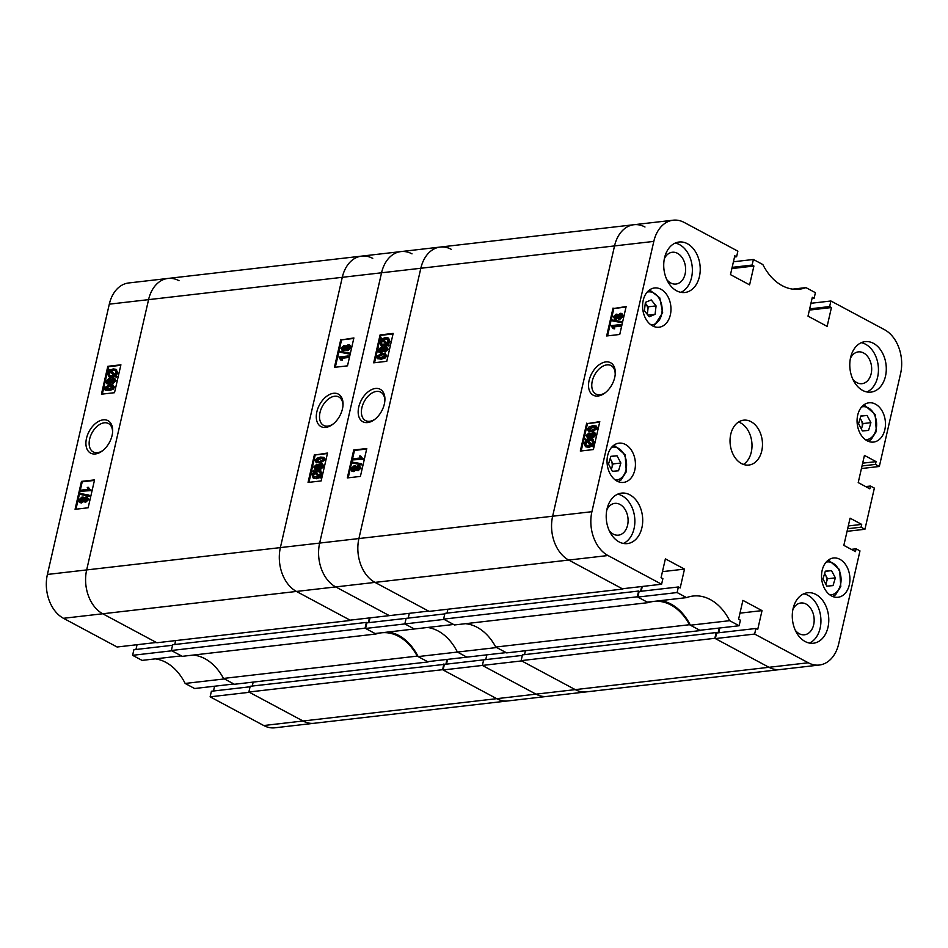 <?xml version="1.0" encoding="UTF-8"?>
<svg xmlns="http://www.w3.org/2000/svg" width="948" height="948" viewBox="0 0 948 948"><rect width="100%" height="100%" fill="white"/><g stroke="black" fill="none" stroke-linecap="round" stroke-linejoin="round"><path stroke-width="1.42" d="M95.392 453.95A18.403 11.542 -61.8 0 0 102.348 450.904A18.403 11.542 -61.8 0 0 112.646 431.672A18.403 11.542 -61.8 0 0 103.202 419.846A18.403 11.542 -61.8 0 0 86.493 438.367A18.403 11.542 -61.8 0 0 95.392 453.95M112.575 432.454A16.128 10.12 -61.8 0 0 108.475 423.519A16.128 10.12 -61.8 0 0 104.28 422.796A16.128 10.12 -61.8 0 0 90.581 435.962A16.128 10.12 -61.8 0 0 93.248 451.947A16.128 10.12 -61.8 0 0 97.443 452.67A16.128 10.12 -61.8 0 0 102.953 450.419M87.678 497.262L86.185 496.823L88.768 499.418L85.794 502.156L84.242 501.089L81.504 502.961L79.786 502.511M86.955 497.238L88.768 499.418M87.986 499.004L85.024 501.741L85.794 502.156L84.242 501.089M83.471 500.674L85.024 501.741L83.471 500.674L80.734 502.547L79.383 502.369L78.589 500.106L82.038 497.001L84.384 497.795M88.899 495.022L89.491 496.254L79.905 494.346L80.094 493.529L88.899 495.022L88.709 495.84L79.905 494.346M88.354 487.319L90.783 490.626L80.722 491.277L80.971 490.175L88.235 489.334L87.275 487.438L88.354 487.319L90.001 490.211L80.722 491.277M94.433 480.411L82.227 481.809L75.959 509.195M112.93 384.912L113.677 386.855L112.267 388.893L108.333 390.173L105.003 389.877L104.28 387.933L109.613 384.615L112.93 384.912L114.447 387.27L113.049 389.308L109.115 390.588L105.441 390.055M114.886 378.442L113.393 378.015L115.976 380.598L113.002 383.348L111.449 382.269L108.724 384.153L107.005 383.703M114.175 378.43L115.976 380.598M115.206 380.184L112.231 382.933L113.002 383.348L111.449 382.269M110.679 381.854L112.231 382.933L110.679 381.854L107.942 383.727L106.591 383.549L105.797 381.286L109.245 378.181L111.603 378.987M116.166 369.507L117.742 372.908L116.118 375.657L116.936 376.427L116.284 377.28L114.542 375.965L111.295 377.02L112.077 377.434L109.15 376.866M115.324 376.38L112.077 377.434M111.295 377.02L108.724 376.676L107.574 373.524L109.091 370.869L108.155 369.993L108.913 369.246L110.087 370.028M120.787 365.312L108.593 366.722L102.325 394.107M194.613 688.521L185.144 683.449L224.403 678.922L233.883 683.994L194.613 688.521M155.294 658.86A52.697 37.636 -96.6 0 1 185.144 683.449M132.602 655.317L171.861 650.79L181.341 655.862L142.07 660.389L132.602 655.317L133.869 649.736L172.548 645.268M135.955 649.487L137.057 644.711M117.09 647.01L63.469 618.297A33.879 24.186 -96.6 0 1 47.4 574.452L109.304 304.166A33.879 24.186 -96.6 0 1 128.679 282.966L167.95 278.439A33.879 24.186 83.4 0 0 148.575 299.639L86.671 569.926A33.879 24.186 83.4 0 0 102.74 613.771L156.361 642.483L117.09 647.01M210.124 696.827L249.395 692.301L303.016 721.001A33.879 24.186 83.4 0 0 314.084 723.277L274.813 727.803A33.879 24.186 -96.6 0 1 263.745 725.528L210.124 696.827L211.404 691.246L250.071 686.779M213.49 690.997L214.58 686.222M179.018 280.703A33.879 24.186 83.4 0 0 167.95 278.439L361.662 256.114A33.879 24.186 83.4 0 0 342.287 277.314A33.879 24.186 -96.6 0 1 361.662 256.114L400.933 251.587A33.879 24.186 83.4 0 0 381.558 272.787L319.654 543.074A33.879 24.186 83.4 0 0 335.722 586.919A33.879 24.186 -96.6 0 1 319.654 543.074L381.558 272.787A33.879 24.186 -96.6 0 1 400.933 251.587L440.204 247.061A33.879 24.186 83.4 0 0 420.829 268.26L358.913 538.547A33.879 24.186 83.4 0 0 374.993 582.392L428.615 611.105L389.344 615.631L335.722 586.919L296.451 591.445L350.073 620.158L389.344 615.631L335.722 586.919L374.993 582.392A33.879 24.186 -96.6 0 1 358.913 538.547L420.829 268.26A33.879 24.186 -96.6 0 1 440.204 247.061L633.916 224.723A33.879 24.186 83.4 0 0 614.541 245.923L552.637 516.222L614.541 245.923A33.879 24.186 -96.6 0 1 633.916 224.723L673.187 220.197A33.879 24.186 83.4 0 0 653.812 241.396L591.908 511.695A33.879 24.186 83.4 0 0 607.976 555.528L568.705 560.055A33.879 24.186 -96.6 0 1 552.637 516.222A33.879 24.186 83.4 0 0 568.705 560.055L374.993 582.392L429.124 611.377L622.848 589.052L568.705 560.055L622.326 588.767L661.597 584.241L607.976 555.528M114.518 392.697L120.906 364.802L107.811 366.307L101.424 394.202L114.518 392.697M88.152 507.784L94.551 479.889L81.457 481.394L75.07 509.301L88.152 507.784M82.227 481.809L81.457 481.394M108.593 366.722L107.811 366.307M108.913 369.246L109.885 370.147L113.191 368.926L115.798 369.27L116.96 372.493L115.336 375.242L116.118 375.657M115.336 375.242L116.936 376.427M116.166 376.001L115.502 376.866M116.96 372.493L117.742 372.908M112.954 370.04L110.584 370.81L114.661 374.614L115.905 372.588L115.099 370.277L112.954 370.04L113.724 370.455L111.366 371.225L114.827 374.448M110.584 370.81L111.366 371.225M115.431 370.526L113.724 370.455M108.641 373.441L109.47 375.669L113.831 375.301L109.755 371.498L108.641 373.441L109.897 375.835M110.537 371.912L109.411 373.856M110.525 378.347L111.212 379.532L113.393 378.015M107.942 383.727L108.724 384.153M114.246 380.302L113.168 379.117L111.39 380.646L112.492 381.819L114.246 380.302L113.168 379.117L113.938 379.532L112.172 381.06L113.262 382.234M112.492 381.819L112.172 381.06M109.932 379.413L106.745 381.179L108.202 382.625L110.442 380.729L108.996 379.295L109.767 379.71L107.527 381.594L107.693 382.625M106.745 381.179L107.527 381.594M107.243 382.494L108.202 382.625M113.677 386.855L114.447 387.27M112.267 388.893L113.049 389.308M108.333 390.173L109.115 390.588M109.352 385.729L105.216 387.851L105.749 388.941L108.593 389.059L112.729 386.926L112.22 385.848L109.352 385.729L110.134 386.144L105.998 388.265L106.176 389.083M105.216 387.851L105.998 388.265M112.563 386.12L110.134 386.144M89.882 489.369L90.949 489.903M90.001 490.211L90.783 490.626M88.709 495.84L89.491 496.254M83.317 497.155L83.993 498.352L86.185 496.823M80.734 502.547L81.504 502.961M87.038 499.11L85.96 497.937L84.182 499.454L85.273 500.639L87.038 499.11L85.96 497.937L86.73 498.352L84.953 499.869L86.055 501.054M85.273 500.639L84.953 499.869M82.713 498.233L79.537 499.987L80.983 501.445L83.234 499.537L81.789 498.103L82.559 498.518L80.307 500.414L80.473 501.445M79.537 499.987L80.307 500.414M80.035 501.314L80.983 501.445M193.202 655.08A52.697 37.636 83.4 0 1 204.875 658.67A52.697 37.636 83.4 0 1 223.503 678.436L234.405 684.266L428.117 661.941L417.227 656.111A52.697 37.636 83.4 0 0 398.587 636.345A52.697 37.636 83.4 0 0 381.369 632.814A52.697 37.636 83.4 0 0 375.953 634.011L182.241 656.336L171.351 650.506L365.063 628.18L366.378 622.421L367.16 622.836M375.953 634.011L365.063 628.18M808.253 662.77L754.632 634.058L755.9 628.477L716.641 633.003L715.361 638.585L768.982 667.297L714.839 638.312L716.155 632.553L522.443 654.878L521.127 660.638L575.258 689.623L808.253 662.77A33.879 24.186 83.4 0 0 819.321 665.034L780.05 669.561A33.879 24.186 -96.6 0 1 768.982 667.297A33.879 24.186 83.4 0 0 780.05 669.561L586.338 691.886A33.879 24.186 -96.6 0 1 575.258 689.623L535.999 694.149L482.378 665.437L443.107 669.963L496.728 698.676L535.999 694.149L482.378 665.437L521.637 660.91L575.258 689.623A33.879 24.186 83.4 0 0 586.338 691.886L547.067 696.413A33.879 24.186 -96.6 0 1 535.999 694.149A33.879 24.186 83.4 0 0 547.067 696.413L507.796 700.939A33.879 24.186 -96.6 0 1 496.728 698.676A33.879 24.186 83.4 0 0 507.796 700.939L314.084 723.277A33.879 24.186 -96.6 0 1 303.016 721.001L248.874 692.016L250.189 686.269L444.683 664.347M252.275 686.02L253.175 682.11M171.351 650.506L172.666 644.759L366.378 622.421M174.752 644.51L175.653 640.599M63.469 618.297L296.451 591.445A33.879 24.186 -96.6 0 1 280.383 547.6A33.879 24.186 83.4 0 0 296.451 591.445L350.594 620.43L156.87 642.756L102.74 613.771A33.879 24.186 -96.6 0 1 86.671 569.926L148.575 299.639A33.879 24.186 -96.6 0 1 167.95 278.439M372.742 258.377A33.879 24.186 83.4 0 0 361.662 256.114M47.4 574.452L280.383 547.6L342.287 277.314L109.304 304.166M368.345 622.706L369.447 617.918M445.88 664.216L446.97 659.429M263.745 725.528L496.728 698.676L442.586 669.691L443.913 663.932M223.503 678.436L417.227 656.111M248.874 692.016L442.586 669.691M333.566 393.29A18.403 11.542 -61.8 0 0 316.857 411.823A18.403 11.542 -61.8 0 0 325.756 427.394A18.403 11.542 -61.8 0 0 332.712 424.349A18.403 11.542 -61.8 0 0 343.01 405.116A18.403 11.542 -61.8 0 0 333.566 393.29M342.951 405.898A16.128 10.12 -61.8 0 0 338.839 396.963A16.128 10.12 -61.8 0 0 334.644 396.24A16.128 10.12 -61.8 0 0 320.945 409.406A16.128 10.12 -61.8 0 0 323.612 425.391A16.128 10.12 -61.8 0 0 327.807 426.114A16.128 10.12 -61.8 0 0 333.329 423.863M345.736 349.302L343.555 350.831L342.062 350.393M344.716 345.913L346.269 346.98M349.575 344.871L350.369 347.134L346.921 350.239L345.641 350.085L344.954 348.888L342.773 350.416L340.96 348.236L343.934 345.499L345.487 346.565L348.224 344.693L349.575 344.871L351.151 347.549L347.703 350.653L346.079 350.227M349.054 352.893L349.646 354.125L340.059 352.218L340.237 351.4L349.054 352.893L348.864 353.711L340.059 352.218M348.236 355.962L349.006 356.377L348.757 357.479L341.493 358.32L342.453 360.216L340.605 359.92L338.957 357.029L348.236 355.962L347.975 357.064L340.723 357.906L341.683 359.802L340.605 359.92M353.77 338.46L341.576 339.87L335.308 367.243M323.955 457.363L324.678 459.306L319.346 462.624L316.028 462.34L315.281 460.384L316.691 458.346L320.625 457.066L323.955 457.363L325.448 459.721L320.128 463.039L316.454 462.506M318.516 468.122L316.336 469.639L314.843 469.213M317.497 464.721L319.049 465.8M322.356 463.691L323.161 465.954L319.713 469.059L318.421 468.893L317.746 467.708L315.566 469.224L313.752 467.056L316.727 464.307L318.279 465.385L321.017 463.513L322.356 463.691L323.932 466.369L320.483 469.473L318.86 469.047M313.456 470.374L314.416 471.274L317.651 470.22L320.234 470.564L321.384 473.716L319.867 476.37L320.803 477.247L320.045 477.993L319.073 477.093L315.767 478.313L313.148 477.97L311.987 474.747L313.622 471.997L312.793 471.239L313.456 470.374L314.629 471.168M320.59 470.789L322.154 474.13L320.637 476.785L321.573 477.662L320.045 477.993M319.855 477.508L316.537 478.728L313.563 478.148M327.416 453.547L315.222 454.957L308.941 482.342M412.001 253.851A33.879 24.186 83.4 0 0 400.933 251.587M408.209 618.108L409.311 613.32L408.209 618.108M444.802 613.889L406.123 618.345L404.843 623.926L444.114 619.4L453.594 624.471L414.323 628.998L404.843 623.926L406.123 618.345L366.864 622.872L365.584 628.453L375.053 633.525L414.323 628.998L404.843 623.926L365.584 628.453M457.398 652.058A52.697 37.636 83.4 0 0 427.536 627.481A52.697 37.636 -96.6 0 1 457.398 652.058L418.127 656.585L427.607 661.668L466.866 657.142L457.398 652.058L496.657 647.543L506.137 652.615L466.866 657.142L457.398 652.058M485.743 659.618L486.834 654.831L485.743 659.618M522.324 655.4L483.658 659.855L482.378 665.437L483.658 659.855L444.387 664.382L443.107 669.963M446.472 664.145L447.563 659.358M418.127 656.585A52.697 37.636 83.4 0 0 388.277 632.008M368.95 622.635L370.04 617.847M591.908 511.695L280.383 547.6L342.287 277.314L653.812 241.396M314.44 454.542L308.053 482.437L321.135 480.932L327.534 453.037L315.222 454.957M340.806 339.455L334.407 367.35L347.501 365.845L353.888 337.938L341.576 339.87M321.384 473.716L322.154 474.13M319.867 476.37L320.637 476.785M320.803 477.247L321.573 477.662M315.767 478.313L316.537 478.728M313.053 474.652L313.859 476.963L318.362 476.429L314.286 472.625L313.053 474.652L314.298 477.128M315.068 473.04L313.835 475.067M317.414 471.334L315.127 471.938L319.203 475.742L320.317 473.799L319.488 471.571L317.414 471.334L318.196 471.749L315.897 472.353L319.358 475.576M319.832 471.82L318.196 471.749M315.127 471.938L315.897 472.353M315.186 469.485L316.336 469.639M316.727 464.307L318.279 465.385M323.161 465.954L323.932 466.369M319.713 469.059L320.483 469.473M317.568 466.594L316.466 465.421L314.7 466.937L315.791 468.122L317.568 466.594L316.466 465.421L317.248 465.835L315.483 467.364L316.561 468.537M315.791 468.122L315.483 467.364M321.704 464.745L318.516 466.511L319.962 467.957L322.202 466.061L321.538 465.03L319.286 466.937L319.452 467.957M318.516 466.511L319.286 466.937M319.026 467.826L319.962 467.957M319.346 462.624L320.128 463.039M324.678 459.306L325.448 459.721M320.365 458.18L316.229 460.313L316.739 461.392L319.594 461.51L323.73 459.389L323.209 458.299L320.365 458.18L321.135 458.595L316.999 460.728L317.177 461.546M316.229 460.313L316.999 460.728M323.552 458.571L321.135 458.595M347.975 357.064L348.757 357.479M340.723 357.906L341.493 358.32M341.683 359.802L342.453 360.216M348.864 353.711L349.646 354.125M342.406 350.665L343.555 350.831M343.934 345.499L345.487 346.565M350.369 347.134L351.151 347.549M346.921 350.239L347.703 350.653M344.776 347.786L343.686 346.601L341.92 348.129L342.998 349.302L344.776 347.786L343.686 346.601L344.456 347.015L342.69 348.544L343.78 349.717M342.998 349.302L342.69 348.544M348.923 345.925L345.724 347.703L347.169 349.137L349.421 347.252L348.746 346.221L346.494 348.117L346.672 349.137M345.724 347.703L346.494 348.117M346.233 349.006L347.169 349.137M367.646 422.571A18.403 11.542 -61.8 0 0 374.602 419.514A18.403 11.542 -61.8 0 0 384.888 400.293A18.403 11.542 -61.8 0 0 375.455 388.467A18.403 11.542 -61.8 0 0 358.747 406.988A18.403 11.542 -61.8 0 0 367.646 422.571M384.829 401.063A16.128 10.12 -61.8 0 0 380.717 392.14A16.128 10.12 -61.8 0 0 376.534 391.417A16.128 10.12 -61.8 0 0 362.835 404.571A16.128 10.12 -61.8 0 0 365.501 420.568A16.128 10.12 -61.8 0 0 369.696 421.291A16.128 10.12 -61.8 0 0 375.207 419.04M359.92 465.871L358.439 465.444L361.022 468.039L358.048 470.777L356.495 469.698L353.758 471.583L352.04 471.132M359.209 465.859L361.022 468.039M360.24 467.625L357.266 470.362L358.048 470.777L356.495 469.698M355.713 469.284L357.266 470.362L355.713 469.284L352.988 471.168L351.637 470.978L350.843 468.715L354.291 465.61L356.638 466.416M361.152 463.643L361.745 464.876L352.158 462.968L352.348 462.15L361.152 463.643L360.963 464.461L352.158 462.968M360.596 455.941L363.025 459.247L352.976 459.899L353.225 458.796L360.489 457.955L359.529 456.059L360.596 455.941L362.255 458.832L352.976 459.899M366.675 449.02L354.481 450.43L348.212 477.816M385.184 353.521L385.931 355.476L384.521 357.503L380.586 358.782L377.257 358.498L376.534 356.543L381.854 353.237L385.184 353.521L386.701 355.891L385.291 357.917L381.369 359.197L377.695 358.676M387.139 347.063L385.646 346.624L388.23 349.219L385.255 351.957L383.703 350.89L380.966 352.763L379.259 352.312M386.417 347.039L388.23 349.219M387.459 348.805L384.485 351.542L385.255 351.957L383.703 350.89M382.933 350.476L384.485 351.542L382.933 350.476L380.195 352.348L378.844 352.17L378.051 349.907L381.499 346.802L383.857 347.596M388.419 338.128L389.995 341.529L388.36 344.278L389.19 345.036L388.538 345.901L386.796 344.586L383.549 345.641L384.331 346.056L381.392 345.475M387.566 345.001L384.331 346.056M383.549 345.641L380.978 345.297L379.828 342.145L381.345 339.491L380.409 338.614L381.167 337.867L382.34 338.649M393.041 333.933L380.847 335.343L374.567 362.717M451.272 249.324A33.879 24.186 83.4 0 0 440.204 247.061M386.772 361.318L393.159 333.412L380.065 334.928L373.678 362.823L386.772 361.318M360.406 476.406L366.793 448.511L353.711 450.016L347.324 477.922L360.406 476.406M354.481 450.43L353.711 450.016M380.847 335.343L380.065 334.928M381.167 337.867L382.139 338.756L385.445 337.547L388.052 337.891L389.213 341.114L387.59 343.863L388.36 344.278M387.59 343.863L389.19 345.036M388.407 344.622L387.756 345.487M389.213 341.114L389.995 341.529M385.208 338.649L382.838 339.42L386.914 343.235L388.147 341.209L387.353 338.898L385.208 338.649L385.978 339.064L383.62 339.846L387.068 343.069M382.838 339.42L383.62 339.846M387.685 339.135L385.978 339.064M380.895 342.062L381.724 344.29L386.085 343.923L382.008 340.107L380.895 342.062L382.151 344.456M382.779 340.522L381.665 342.477M382.779 346.956L383.466 348.153L385.646 346.624M380.195 352.348L380.966 352.763M386.5 348.911L385.421 347.738L383.644 349.255L384.734 350.44L386.5 348.911L385.421 347.738L386.191 348.153L384.414 349.67L385.516 350.855M384.734 350.44L384.414 349.67M382.186 348.034L378.999 349.788L380.444 351.246L382.696 349.338L381.25 347.904L382.02 348.319L379.781 350.215L379.935 351.246M378.999 349.788L379.781 350.215M379.496 351.116L380.444 351.246M385.931 355.476L386.701 355.891M384.521 357.503L385.291 357.917M380.586 358.782L381.369 359.197M381.606 354.351L377.47 356.472L378.003 357.562L380.847 357.68L384.983 355.547L384.473 354.457L381.606 354.351L382.388 354.765L378.252 356.886L378.43 357.704M377.47 356.472L378.252 356.886M384.817 354.73L382.388 354.765M362.136 457.979L363.191 458.524M362.255 458.832L363.025 459.247M360.963 464.461L361.745 464.876M355.571 465.776L356.247 466.961L358.439 465.444M352.988 471.168L353.758 471.583M359.292 467.731L358.202 466.546L356.436 468.075L357.526 469.26L359.292 467.731L358.202 466.546L358.984 466.973L357.206 468.49L358.297 469.675M357.526 469.26L357.206 468.49M354.967 466.843L351.791 468.608L353.237 470.054L355.488 468.158L354.031 466.724L354.813 467.139L352.561 469.023L352.727 470.066M351.791 468.608L352.561 469.023M352.289 469.935L353.237 470.054M465.444 623.701A52.697 37.636 83.4 0 1 477.128 627.292A52.697 37.636 83.4 0 1 495.757 647.057L506.659 652.888L700.371 630.562L689.48 624.72A52.697 37.636 83.4 0 0 670.84 604.954A52.697 37.636 83.4 0 0 653.622 601.435A52.697 37.636 83.4 0 0 648.207 602.632L454.495 624.957L443.593 619.127L637.317 596.802L638.632 591.042L639.414 591.457M648.207 602.632L637.317 596.802M524.528 654.641L525.429 650.719M443.593 619.127L444.92 613.368L638.632 591.042M447.006 613.131L447.894 609.209M644.984 226.999A33.879 24.186 83.4 0 0 633.916 224.723M640.599 591.327L641.701 586.539M718.122 632.837L719.224 628.05M716.155 632.553L716.937 632.968M495.757 647.057L689.48 624.72M521.127 660.638L714.839 638.312M598.01 396.015A18.403 11.542 -61.8 0 0 604.966 392.958A18.403 11.542 -61.8 0 0 615.264 373.737A18.403 11.542 -61.8 0 0 605.819 361.911A18.403 11.542 -61.8 0 0 589.111 380.432A18.403 11.542 -61.8 0 0 598.01 396.015M615.193 374.507A16.128 10.12 -61.8 0 0 611.093 365.584A16.128 10.12 -61.8 0 0 606.898 364.861A16.128 10.12 -61.8 0 0 593.199 378.027A16.128 10.12 -61.8 0 0 595.865 394.013A16.128 10.12 -61.8 0 0 600.06 394.735A16.128 10.12 -61.8 0 0 605.571 392.484M676.588 290.787A25.406 18.142 83.4 0 0 684.883 292.494A25.406 18.142 83.4 0 0 700.193 270.986A25.406 18.142 83.4 0 0 687.371 243.707A25.406 18.142 83.4 0 0 679.064 242.013A25.406 18.142 83.4 0 0 663.766 263.52A25.406 18.142 83.4 0 0 676.588 290.787M680.889 292.339A25.406 18.142 83.4 0 0 692.36 269.113A25.406 18.142 83.4 0 0 679.515 244.62A25.406 18.142 83.4 0 0 675.213 243.067M619.068 541.901A25.406 18.142 83.4 0 0 627.375 543.595A25.406 18.142 83.4 0 0 642.673 522.087A25.406 18.142 83.4 0 0 629.851 494.82A25.406 18.142 83.4 0 0 621.556 493.114A25.406 18.142 83.4 0 0 606.246 514.634A25.406 18.142 83.4 0 0 619.068 541.901M623.381 543.441A25.406 18.142 83.4 0 0 634.852 520.227A25.406 18.142 83.4 0 0 622.006 495.721A25.406 18.142 83.4 0 0 617.693 494.181M805.136 641.523A25.406 18.142 83.4 0 0 813.431 643.23A25.406 18.142 83.4 0 0 828.742 621.71A25.406 18.142 83.4 0 0 815.92 594.443A25.406 18.142 83.4 0 0 807.613 592.749A25.406 18.142 83.4 0 0 792.315 614.257A25.406 18.142 83.4 0 0 805.136 641.523M809.438 643.076A25.406 18.142 83.4 0 0 820.921 619.85A25.406 18.142 83.4 0 0 808.063 595.344A25.406 18.142 83.4 0 0 803.762 593.804M862.644 390.422A25.406 18.142 83.4 0 0 870.951 392.116A25.406 18.142 83.4 0 0 886.25 370.609A25.406 18.142 83.4 0 0 873.428 343.33A25.406 18.142 83.4 0 0 865.133 341.636A25.406 18.142 83.4 0 0 849.823 363.143A25.406 18.142 83.4 0 0 862.644 390.422M866.946 391.962A25.406 18.142 83.4 0 0 878.429 368.748A25.406 18.142 83.4 0 0 865.571 344.243A25.406 18.142 83.4 0 0 861.27 342.69M666.764 279.577A15.998 11.423 83.4 0 0 670.722 282.978A15.998 11.423 83.4 0 0 675.96 284.044A15.998 11.423 83.4 0 0 685.594 270.5A15.998 11.423 83.4 0 0 677.512 253.329A15.998 11.423 83.4 0 0 672.286 252.263A15.998 11.423 83.4 0 0 664.358 258.709M609.256 530.69A15.998 11.423 83.4 0 0 613.214 534.091A15.998 11.423 83.4 0 0 618.44 535.158A15.998 11.423 83.4 0 0 628.074 521.613A15.998 11.423 83.4 0 0 620.004 504.443A15.998 11.423 83.4 0 0 614.778 503.376A15.998 11.423 83.4 0 0 606.85 509.811M795.325 630.313A15.998 11.423 83.4 0 0 799.283 633.714A15.998 11.423 83.4 0 0 804.508 634.781A15.998 11.423 83.4 0 0 814.142 621.236A15.998 11.423 83.4 0 0 806.073 604.066A15.998 11.423 83.4 0 0 800.847 602.999A15.998 11.423 83.4 0 0 792.919 609.434M852.833 379.212A15.998 11.423 83.4 0 0 856.791 382.601A15.998 11.423 83.4 0 0 862.016 383.679A15.998 11.423 83.4 0 0 871.65 370.135A15.998 11.423 83.4 0 0 863.581 352.964A15.998 11.423 83.4 0 0 858.355 351.886A15.998 11.423 83.4 0 0 850.427 358.332M617.041 481.11A19.766 14.113 83.4 0 0 623.5 482.425A19.766 14.113 83.4 0 0 635.397 465.693A19.766 14.113 83.4 0 0 625.431 444.482A19.766 14.113 83.4 0 0 618.973 443.166A19.766 14.113 83.4 0 0 607.064 459.899A19.766 14.113 83.4 0 0 617.041 481.11M867.076 440.749A19.766 14.113 83.4 0 0 873.535 442.076A19.766 14.113 83.4 0 0 885.432 425.344A19.766 14.113 83.4 0 0 875.466 404.132A19.766 14.113 83.4 0 0 869.008 402.805A19.766 14.113 83.4 0 0 857.099 419.537A19.766 14.113 83.4 0 0 867.076 440.749M652.591 325.911A19.766 14.113 83.4 0 0 659.038 327.226A19.766 14.113 83.4 0 0 670.947 310.494A19.766 14.113 83.4 0 0 660.969 289.282A19.766 14.113 83.4 0 0 654.511 287.967A19.766 14.113 83.4 0 0 642.614 304.699A19.766 14.113 83.4 0 0 652.591 325.911M831.526 595.948A19.766 14.113 83.4 0 0 837.985 597.276A19.766 14.113 83.4 0 0 849.894 580.543A19.766 14.113 83.4 0 0 839.916 559.332A19.766 14.113 83.4 0 0 833.458 558.005A19.766 14.113 83.4 0 0 821.56 574.737A19.766 14.113 83.4 0 0 831.526 595.948M741.455 463.548A22.586 16.128 83.4 0 0 748.837 465.053A22.586 16.128 83.4 0 0 762.441 445.927A22.586 16.128 83.4 0 0 751.041 421.694A22.586 16.128 83.4 0 0 743.67 420.177A22.586 16.128 83.4 0 0 730.067 439.303A22.586 16.128 83.4 0 0 741.455 463.548M743.457 464.425A22.586 16.128 83.4 0 0 751.93 443.403A22.586 16.128 83.4 0 0 740.578 422.903A22.586 16.128 83.4 0 0 738.575 422.014M617.989 317.924L615.797 319.44L614.316 319.014M616.958 314.523L618.523 315.601M621.829 313.492L622.623 315.755L619.174 318.86L617.207 317.509L615.027 319.026L613.214 316.857L616.188 314.108L617.74 315.186L620.478 313.314L621.829 313.492L623.393 316.17L619.945 319.275L618.333 318.848M621.307 321.514L621.888 322.747L612.301 320.839L612.491 320.021L621.307 321.514L621.118 322.332L612.301 320.839M620.49 324.572L621.26 324.986L621.011 326.1L613.747 326.941L614.707 328.838L612.858 328.541L611.199 325.65L620.49 324.572L620.229 325.685L612.977 326.527L613.925 328.423L612.858 328.541M626.024 307.081L613.83 308.479L607.561 335.865M596.209 425.984L596.932 427.927L591.599 431.233L588.27 430.949L587.535 428.994L588.945 426.967L592.867 425.688L596.209 425.984L597.702 428.342L592.381 431.648L588.708 431.127M590.77 436.744L588.59 438.26L587.096 437.834M589.751 433.343L591.303 434.421M594.609 432.312L595.403 434.575L591.967 437.68L590.675 437.514L590 436.329L587.807 437.846L586.006 435.677L588.981 432.928L590.533 434.006L593.258 432.122L594.609 432.312L596.185 434.99L592.737 438.094L591.114 437.668M585.698 438.995L586.658 439.896L589.905 438.841L592.488 439.185L593.626 442.337L592.109 444.979L593.057 445.868L592.287 446.615L591.327 445.714L588.021 446.935L585.414 446.591L584.241 443.368L585.864 440.619L585.046 439.848L585.698 438.995L586.871 439.777M592.832 439.41L594.408 442.752L592.891 445.394L593.827 446.283L592.287 446.615M592.097 446.129L588.791 447.349L585.805 446.769M599.657 422.168L587.464 423.578L581.195 450.952M733.42 261.778L753.387 259.479L752.108 265.061L753.909 266.033L749.595 284.862L730.481 274.624L734.795 255.794L736.596 256.754L737.876 251.173L684.255 222.472A33.879 24.186 83.4 0 0 673.187 220.197M812.045 298.513L814.131 298.264L815.399 292.683L805.93 287.611A52.697 37.636 83.4 0 1 799.413 289.199A52.697 37.636 83.4 0 1 762.856 264.551L753.387 259.479M755.9 628.477L757.713 629.448L762.026 610.619L742.9 600.368L738.587 619.21L740.4 620.17L739.12 625.751L729.64 620.679A52.697 37.636 83.4 0 0 693.095 596.031A52.697 37.636 83.4 0 0 686.577 597.619L647.306 602.146L637.838 597.074L677.097 592.547L678.377 586.966L680.19 587.938L684.503 569.108L665.378 558.858L661.064 577.699L662.877 578.659L661.597 584.241M686.577 597.619L677.097 592.547M819.321 665.034A33.879 24.186 83.4 0 0 838.696 643.834L859.978 550.895L856.103 548.809L855.463 551.606L843.839 545.373L850.072 518.177L861.696 524.398L861.057 527.195L864.932 529.268L847.062 531.33M865.666 486.597L870.489 486.04L874.364 488.113L864.932 529.268M870.489 486.04L869.849 488.824L858.213 482.603L864.446 455.396L876.071 461.629L875.431 464.413L879.317 466.487L861.436 468.549M810.943 303.289L830.91 300.99L884.531 329.703A33.879 24.186 83.4 0 1 900.6 373.548L879.317 466.487M830.91 300.99L829.63 306.571L831.443 307.543L827.13 326.373L808.004 316.134L812.317 297.305L814.131 298.264M719.816 627.979L718.726 632.766M739.12 625.751L699.849 630.278L690.381 625.206A52.697 37.636 -96.6 0 0 660.531 600.629M678.377 586.966L639.106 591.493L637.838 597.074M642.294 586.468L641.192 591.256M805.93 287.611L792.706 289.14M729.64 620.679L690.381 625.206M754.632 634.058L715.361 638.585M586.694 423.164L580.306 451.058L593.389 449.553L599.788 421.647L587.464 423.578M613.048 308.064L606.661 335.971L619.755 334.466L626.142 306.56L613.83 308.479M662.451 571.644L684.503 569.108M739.973 613.155L762.026 610.619M851.292 549.366L856.103 548.809M848.294 525.95L861.696 524.398M847.654 528.735L861.057 527.195M862.668 463.169L876.071 461.629M862.028 465.954L875.431 464.413M809.663 308.87L829.63 306.571M809.391 310.079L831.443 307.543M732.14 267.36L752.108 265.061M731.868 268.568L753.909 266.033M734.51 257.003L736.596 256.754M593.626 442.337L594.408 442.752M592.109 444.979L592.891 445.394M593.057 445.868L593.827 446.283M588.021 446.935L588.791 447.349M585.307 443.273L586.113 445.584L590.616 445.05L586.539 441.247L585.307 443.273L586.551 445.75M587.322 441.661L586.077 443.688M589.668 439.943L587.369 440.559L591.445 444.363L592.571 442.42L591.73 440.192L589.668 439.943L590.438 440.37L588.151 440.974L591.599 444.197M592.085 440.429L590.438 440.37M587.369 440.559L588.151 440.974M587.44 438.094L588.59 438.26M588.981 432.928L590.533 434.006M595.403 434.575L596.185 434.99M591.967 437.68L592.737 438.094M589.822 435.215L588.72 434.042L586.954 435.559L588.044 436.744L589.822 435.215L588.72 434.042L589.49 434.457L587.736 435.973L588.815 437.158M588.044 436.744L587.736 435.973M593.981 433.366L590.758 435.132L592.216 436.566L594.455 434.682L593.792 433.651L591.54 435.547L591.706 436.578M590.758 435.132L591.54 435.547M591.256 436.436L592.216 436.566M591.599 431.233L592.381 431.648M596.932 427.927L597.702 428.342M592.619 426.801L588.471 428.934L588.981 430.001L591.848 430.131L595.984 428.01L595.462 426.92L592.619 426.801L593.389 427.216L589.253 429.349L589.431 430.155M588.471 428.934L589.253 429.349M595.806 427.181L593.389 427.216M620.229 325.685L621.011 326.1M612.977 326.527L613.747 326.941M613.925 328.423L614.707 328.838M621.118 322.332L621.888 322.747M614.66 319.286L615.797 319.44M616.188 314.108L617.74 315.186M622.623 315.755L623.393 316.17M619.174 318.86L619.945 319.275M617.03 316.395L615.927 315.222L614.174 316.739L615.252 317.924L617.03 316.395L615.927 315.222L616.71 315.637L614.944 317.165L616.034 318.338M615.252 317.924L614.944 317.165M621.189 314.546L617.978 316.312L619.423 317.758L621.675 315.862L620.999 314.831L618.748 316.739L618.925 317.758M617.978 316.312L618.748 316.739M618.475 317.616L619.423 317.758M646.891 313.871A7.525 5.38 83.4 0 0 647.721 311.027L648.219 306.808L656.075 305.908L651.229 299.923L645.387 302.376L644.403 310.79L649.238 316.774L655.08 314.321L656.075 305.908M645.292 303.206L648.219 306.808M647.318 314.404L647.721 311.027A7.525 5.38 83.4 0 0 645.801 303.822A7.525 5.38 83.4 0 0 645.292 303.253M647.934 315.151L655.08 314.321M611.259 469.248A7.525 5.38 83.4 0 0 611.851 467.802L613.024 463.916L620.881 463.015L617.03 455.787L610.844 456.332L608.509 464.082L612.349 471.31L618.534 470.777L620.881 463.015M610.785 456.509L617.03 455.787M610.168 458.559L613.024 463.916M611.353 469.438L611.851 467.802A7.525 5.38 83.4 0 0 611.105 460.313A7.525 5.38 83.4 0 0 610.085 458.832M861.294 428.899A7.525 5.38 83.4 0 0 861.886 427.441L863.059 423.566L870.916 422.666L867.065 415.437L860.879 415.971L858.544 423.732L862.384 430.949L868.569 430.416L870.916 422.666M860.82 416.16L867.065 415.437M860.203 418.21L863.059 423.566M861.388 429.089L861.886 427.441A7.525 5.38 83.4 0 0 861.14 419.952A7.525 5.38 83.4 0 0 860.12 418.471M825.744 584.098A7.525 5.38 83.4 0 0 826.336 582.641L827.509 578.766L835.366 577.865L831.515 570.637L825.329 571.17L822.994 578.932L826.834 586.148L833.019 585.615L835.366 577.865M825.281 571.36L831.515 570.637M824.653 573.41L827.509 578.766M825.85 584.288L826.336 582.641A7.525 5.38 83.4 0 0 825.59 575.152A7.525 5.38 83.4 0 0 824.582 573.67M650.92 324.856A16.566 11.826 83.4 0 0 661.988 312.236A16.566 11.826 83.4 0 0 647.152 292.114M615.382 480.055A16.566 11.826 83.4 0 0 625.727 470.907A16.566 11.826 83.4 0 0 623.606 453.606A16.566 11.826 83.4 0 0 611.602 447.314M865.417 439.706A16.566 11.826 83.4 0 0 875.762 430.558A16.566 11.826 83.4 0 0 873.641 413.245A16.566 11.826 83.4 0 0 861.637 406.965M829.867 594.906A16.566 11.826 83.4 0 0 840.212 585.757A16.566 11.826 83.4 0 0 838.091 568.445A16.566 11.826 83.4 0 0 826.099 562.164M108.724 376.676L109.494 377.091M115.798 369.27L116.58 369.684M111.283 382.802L112.054 383.217M106.591 383.549L107.373 383.964M105.003 389.877L105.785 390.292M84.064 501.611L84.846 502.025M79.383 502.369L80.153 502.784M320.234 470.564L321.005 470.978M313.148 477.97L313.93 478.385M317.675 464.437L318.457 464.852M318.421 468.893L319.203 469.307M316.028 462.34L316.798 462.754M344.894 345.629L345.664 346.044M345.641 350.085L346.411 350.499M380.978 345.297L381.748 345.712M388.052 337.891L388.834 338.306M383.525 351.412L384.307 351.827M378.844 352.17L379.627 352.585M377.257 358.498L378.027 358.913M356.318 470.232L357.088 470.646M351.637 470.978L352.407 471.393M592.488 439.185L593.258 439.599M585.402 446.591L586.184 447.006M589.94 433.058L590.711 433.473M590.675 437.514L591.457 437.929M588.27 430.949L589.052 431.364M617.148 314.25L617.93 314.665M617.895 318.694L618.665 319.109M649.546 289.91L659.761 297.85L662.652 312.686L653.765 326.456M613.996 445.11L625.111 454.803L626.32 471.737L621.118 479.913L618.215 481.655M864.031 404.76L875.146 414.442L876.355 431.387L871.153 439.564L868.25 441.306M828.493 559.96L839.596 569.641L840.805 586.587L835.603 594.763L832.7 596.505"/></g></svg>
